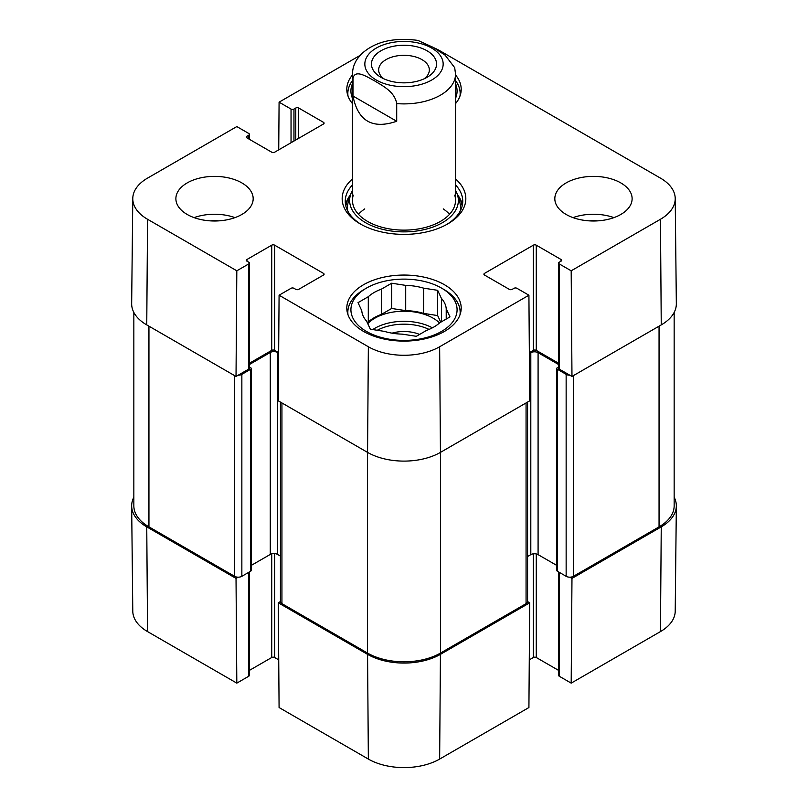 <?xml version="1.0" encoding="UTF-8"?>
<svg xmlns="http://www.w3.org/2000/svg" width="808" height="808" viewBox="0 0 808 808"><rect width="100%" height="100%" fill="white"/><g stroke="black" fill="none" stroke-linecap="round" stroke-linejoin="round"><path stroke-width="1.21" d="M281.931 402.96L281.931 603.647A5.151 2.98 0 0 1 280.426 601.546L278.295 602.808L279.083 707.535L368.357 759.076A50.409 29.098 0 0 0 439.643 759.076L528.917 707.535L529.705 602.808L440.441 654.349A51.53 29.755 180 0 1 367.559 654.349L278.295 602.808M529.705 602.808L527.574 601.576L527.574 402.081M569.842 577.175L571.973 578.407L571.185 683.134L660.449 631.593A50.409 29.098 0 0 0 675.215 611.191L676.336 506.01A51.53 29.755 180 0 1 661.247 526.866L571.973 578.407M674.155 497.253A51.53 29.755 180 0 1 676.336 506.01M249.379 571.953L249.379 675.387A2.06 1.192 180 0 1 248.773 676.225L236.815 683.134L236.027 578.407L146.753 526.866A51.53 29.755 180 0 1 131.664 506.01A51.53 29.755 180 0 1 133.845 497.253M236.027 578.407L238.158 577.175M278.73 659.863L274.649 657.51A2.06 1.192 0 0 0 271.73 657.51L249.379 670.408M131.664 506.01L132.785 611.191A50.409 29.098 0 0 0 147.551 631.593L236.815 683.134M571.185 683.134L559.227 676.225A2.06 1.192 180 0 1 558.621 675.387L558.621 571.953M558.621 670.408L536.27 657.51A2.06 1.192 0 0 0 533.351 657.51L529.27 659.863M455.53 80.598A56.166 32.431 180 0 1 460.166 93.506A56.166 32.431 180 0 1 459.994 96.031M348.006 96.031A56.166 32.431 180 0 1 347.834 93.506A56.166 32.431 180 0 1 352.47 80.598M443.713 289.355L441.532 288.092A53.075 30.643 180 0 1 441.532 331.431A53.075 30.643 180 0 1 366.468 331.431A53.075 30.643 180 0 1 366.468 288.092A53.075 30.643 180 0 1 441.532 288.092L443.713 289.355A56.166 32.431 180 0 1 460.166 312.282A56.166 32.431 180 0 1 459.994 314.807M348.006 314.807A56.166 32.431 180 0 1 347.834 312.282A56.166 32.431 180 0 1 364.287 289.355L366.468 288.092M455.53 83.638A53.075 30.643 180 0 1 455.53 98.323M352.47 98.323A53.075 30.643 180 0 1 352.47 83.638M419.564 334.441A26.452 15.271 0 0 0 392.052 333.159M437.663 290.325L437.663 315.575L423.624 313.403L423.624 288.163L437.663 290.325L441.421 298.435L441.421 321.816M440.744 322.21L437.663 315.575M446.218 319.049L446.218 308.777L449.975 316.877L439.704 322.806A42.258 24.391 180 0 1 426.594 330.381L416.322 336.31L402.293 334.138A42.258 24.391 180 0 1 384.376 331.371L370.337 329.199L366.579 321.099A42.258 24.391 180 0 1 361.782 310.747L358.025 302.647L368.296 296.718L368.296 321.968L367.256 322.564M405.707 285.386L405.707 310.636L391.678 308.464L381.406 314.393L381.406 289.143L391.678 283.214L405.707 285.386A42.258 24.391 180 0 1 423.624 288.163M391.678 283.214L391.678 308.464M368.296 296.718A42.258 24.391 180 0 1 381.406 289.143M441.421 298.435A42.258 24.391 180 0 1 446.218 308.777M368.296 321.968A42.258 24.391 180 0 1 381.406 314.393M405.707 310.636A42.258 24.391 180 0 1 423.624 313.403M367.771 323.654A41.228 23.796 180 0 1 433.149 318.18A41.228 23.796 180 0 1 439.542 322.958M350.591 194.667A58.742 33.916 0 0 0 345.622 205M462.378 205A58.742 33.916 0 0 0 457.409 194.667M352.47 190.506A54.358 31.381 0 0 0 350.49 194.96A54.358 31.381 0 0 0 378.841 228.311A54.358 31.381 0 0 0 442.441 222.685A54.358 31.381 0 0 0 457.51 194.96A54.358 31.381 0 0 0 455.53 190.506M353.278 195.122A51.53 29.755 0 0 0 380.144 226.745A51.53 29.755 0 0 0 440.441 221.412A51.53 29.755 0 0 0 454.722 195.122M449.551 214.282A51.53 29.755 0 0 0 443.249 208.908M364.751 208.908A51.53 29.755 0 0 0 358.449 214.282M433.775 47.723A50.409 29.098 180 0 1 439.643 50.631L660.449 178.113A50.409 29.098 180 0 1 675.215 198.505A50.409 29.098 180 0 1 660.449 219.271L571.185 270.801L571.973 376.447L661.247 324.907A51.53 29.755 0 0 0 676.336 303.687L675.215 198.505M597.647 220.867A27.482 15.867 0 0 0 589.295 220.867M613.918 217.625A38.643 22.311 0 0 0 573.024 217.625M218.705 220.867A27.482 15.867 0 0 0 210.353 220.867M234.977 217.625A38.643 22.311 0 0 0 194.082 217.625M249.379 263.065L249.379 368.246A2.06 1.192 180 0 1 248.773 369.084L236.027 376.447L236.815 270.801L248.773 263.903A2.06 1.192 0 0 0 249.379 263.065A2.06 1.192 0 0 0 248.773 262.216L246.955 261.166A2.06 1.192 180 0 1 246.349 260.327A2.06 1.192 180 0 1 246.955 259.489L271.73 245.178A2.06 1.192 180 0 1 274.649 245.178L323.473 273.367A2.06 1.192 180 0 1 324.079 274.215A2.06 1.192 180 0 1 323.473 275.053L298.697 289.355A2.06 1.192 180 0 1 295.779 289.355L293.961 288.305A2.06 1.192 0 0 0 291.042 288.305L279.083 295.213L278.295 400.849L367.559 452.389A51.53 29.755 0 0 0 440.441 452.389L529.705 400.849L528.917 295.213L439.643 346.753A50.409 29.098 180 0 1 368.357 346.753L279.083 295.213M236.815 270.801L147.551 219.271A50.409 29.098 180 0 1 132.785 198.505L131.664 303.687A51.53 29.755 0 0 0 146.753 324.907L236.027 376.447M571.973 376.447L559.227 369.084A2.06 1.192 180 0 1 558.621 368.246L558.621 263.065A2.06 1.192 0 0 0 559.227 263.903L571.185 270.801M558.621 363.267L536.27 350.369A2.06 1.192 0 0 0 533.351 350.369L529.341 352.682M278.659 352.682L274.649 350.369A2.06 1.192 0 0 0 271.73 350.369L249.379 363.267M352.47 103.626A57.196 33.027 180 0 1 346.804 89.294A57.196 33.027 180 0 1 352.47 74.962M455.53 74.962A57.196 33.027 180 0 1 461.196 89.294A57.196 33.027 180 0 1 455.53 103.626M363.56 331.431A57.196 33.027 180 0 1 346.804 308.08A57.196 33.027 180 0 1 404 275.053A57.196 33.027 180 0 1 461.196 308.08A57.196 33.027 180 0 1 425.887 338.592A57.196 33.027 180 0 1 363.56 331.431M187.203 214.463A38.643 22.311 180 0 1 175.881 198.687A38.643 22.311 180 0 1 214.524 176.376A38.643 22.311 180 0 1 253.177 198.687A38.643 22.311 180 0 1 229.321 219.301A38.643 22.311 180 0 1 187.203 214.463M566.145 214.463A38.643 22.311 180 0 1 554.823 198.687A38.643 22.311 180 0 1 593.476 176.376A38.643 22.311 180 0 1 632.119 198.687A38.643 22.311 180 0 1 608.262 219.301A38.643 22.311 180 0 1 566.145 214.463M455.53 184.931A58.742 33.916 180 0 1 462.742 201.212A58.742 33.916 180 0 1 446.602 224.563M361.398 224.563A58.742 33.916 180 0 1 345.258 201.212A58.742 33.916 180 0 1 352.47 184.931M352.47 178.952A61.832 35.703 0 0 0 360.277 223.927A61.832 35.703 0 0 0 447.723 223.927A61.832 35.703 0 0 0 455.53 178.952M528.917 295.213L516.958 288.305A2.06 1.192 0 0 0 514.039 288.305L512.221 289.355A2.06 1.192 180 0 1 509.303 289.355L484.527 275.053A2.06 1.192 180 0 1 483.921 274.215A2.06 1.192 180 0 1 484.527 273.367L533.351 245.178A2.06 1.192 180 0 1 536.27 245.178L561.045 259.489A2.06 1.192 180 0 1 561.651 260.327A2.06 1.192 180 0 1 561.045 261.166L559.227 262.216A2.06 1.192 0 0 0 558.621 263.065M278.73 149.844L279.083 102.172L360.115 55.388M279.083 102.172L291.042 109.07A2.06 1.192 0 0 0 293.961 109.07L295.779 108.02A2.06 1.192 180 0 1 298.697 108.02L323.473 122.321A2.06 1.192 180 0 1 324.079 123.169A2.06 1.192 180 0 1 323.473 124.008L274.649 152.197A2.06 1.192 180 0 1 271.73 152.197L246.955 137.895A2.06 1.192 180 0 1 246.349 137.047A2.06 1.192 180 0 1 246.955 136.209L248.773 135.158A2.06 1.192 0 0 0 249.379 134.32A2.06 1.192 0 0 0 248.773 133.472L236.815 126.573L147.551 178.113A50.409 29.098 180 0 0 132.785 198.505M569.842 375.215A5.151 2.98 180 0 1 566.145 374.346L557.399 369.296A2.06 1.192 180 0 1 556.793 368.458L556.793 570.418A2.06 1.192 0 0 0 557.399 571.256L566.145 576.306A5.151 2.98 0 0 0 573.438 576.306L659.055 526.866A51.53 29.755 0 0 0 674.155 505.828L674.155 312.444M527.574 556.5L530.805 554.631A5.151 2.98 180 0 1 538.088 554.631L556.793 565.438M281.931 603.647L367.559 653.086A51.53 29.755 0 0 0 440.441 653.086L526.069 603.647A5.151 2.98 0 0 0 527.574 601.546M251.207 565.438L270.276 554.429A5.151 2.98 180 0 1 277.558 554.429L280.426 556.076M133.845 312.444L133.845 505.828A51.53 29.755 0 0 0 148.945 526.866L234.562 576.306A5.151 2.98 0 0 0 241.855 576.306L250.601 571.256A2.06 1.192 0 0 0 251.207 570.418L251.207 368.458A2.06 1.192 180 0 1 250.601 369.296L241.855 374.346A5.151 2.98 180 0 1 238.158 375.215M556.793 368.458A2.06 1.192 180 0 1 557.399 367.62L558.621 366.913M558.621 364.529L538.088 352.682A5.151 2.98 0 0 0 530.805 352.682L529.351 353.52M278.649 353.096L277.558 352.47A5.151 2.98 0 0 0 270.276 352.47L249.379 364.529M249.379 366.913L250.601 367.62A2.06 1.192 180 0 1 251.207 368.458M383.851 78.81A25.341 14.625 180 0 1 378.659 69.942A25.341 14.625 180 0 1 404 55.318A25.341 14.625 180 0 1 429.341 69.942A25.341 14.625 180 0 1 424.149 78.81M380.982 77.336A32.552 18.796 0 0 0 427.018 77.336A32.552 18.796 0 0 0 427.018 50.763A32.552 18.796 0 0 0 380.982 50.763A32.552 18.796 0 0 0 380.982 77.336L380.982 77.336M352.985 96.031L352.985 78.356C355.015 68.67 367.317 77.033 374.851 81.022C382.376 85.719 394.688 91.577 396.708 103.596L396.708 121.271C372.508 129.532 357.934 121.109 352.985 96.031L396.708 121.271M396.708 103.596A51.53 29.755 180 0 0 440.441 95.182A51.53 29.755 180 0 0 455.53 74.144L454.702 67.69L445.137 55.156L433.149 47.359L417.898 40.4C393.254 37.188 374.336 41.824 361.146 54.288L357.479 58.691C354.207 63.398 352.541 68.549 352.47 74.144L352.47 200.374M274.649 553.581L274.649 657.51M271.73 553.834L271.73 657.51M248.773 572.306L248.773 676.225M533.351 553.834L533.351 657.51M536.27 553.955L536.27 657.51M559.227 572.306L559.227 676.225M146.753 526.866L147.551 631.593M440.441 654.349L439.643 759.076M367.559 654.349L368.357 759.076M661.247 526.866L660.449 631.593M377.265 330.27A39.168 22.614 180 0 1 429.048 329.411M372.771 329.573A41.228 23.796 180 0 1 432.371 327.836M462.146 206.04A58.338 33.684 0 0 0 457.722 195.647M350.278 195.647A58.338 33.684 0 0 0 345.854 206.04M460.237 211.019A56.54 32.643 0 0 0 459.651 201.879L457.51 194.96M350.49 194.96L348.349 201.879A56.54 32.643 0 0 0 347.763 211.019M274.649 350.369L274.649 245.178M271.73 350.369L271.73 245.178M323.473 275.053L323.473 273.367M248.773 369.084L248.773 263.903M246.955 261.166L246.955 259.489M484.527 275.053L484.527 273.367M533.351 350.369L533.351 245.178M536.27 350.369L536.27 245.178M561.045 261.166L561.045 259.489M559.227 369.084L559.227 263.903M323.473 124.008L323.473 122.321M246.955 137.895L246.955 136.209M248.773 138.946L248.773 135.158M291.042 142.733L291.042 109.07M293.961 141.047L293.961 109.07M295.779 139.996L295.779 108.02M298.697 138.309L298.697 108.02M367.559 653.086L367.559 452.389L368.357 346.753M661.247 324.907L660.449 219.271M146.753 324.907L147.551 219.271M440.441 653.086L440.441 452.389L439.643 346.753M659.055 326.169L659.055 526.866M573.438 375.609L573.438 576.306M566.145 374.346L566.145 576.306M557.399 369.296L557.399 571.256M538.088 352.682L538.088 554.631M530.805 352.682L530.805 554.631M526.069 402.96L526.069 603.647M277.558 352.47L277.558 554.429M270.276 352.47L270.276 554.429M250.601 369.296L250.601 571.256M241.855 374.346L241.855 576.306M234.562 375.609L234.562 576.306M148.945 326.169L148.945 526.866M431.694 80.043A39.168 22.614 180 0 1 376.306 80.043A39.168 22.614 180 0 1 376.306 48.066A39.168 22.614 180 0 1 431.694 48.066A39.168 22.614 180 0 1 431.694 80.043M352.985 78.356A51.53 29.755 180 0 1 352.47 74.144M347.834 93.506L347.834 95.536M460.166 93.506L460.166 95.536M347.834 312.282L347.834 314.322M460.166 312.282L460.166 314.322M249.379 139.289L249.379 134.32M280.426 601.546L280.426 402.081M455.53 74.144L455.53 200.374"/></g></svg>
